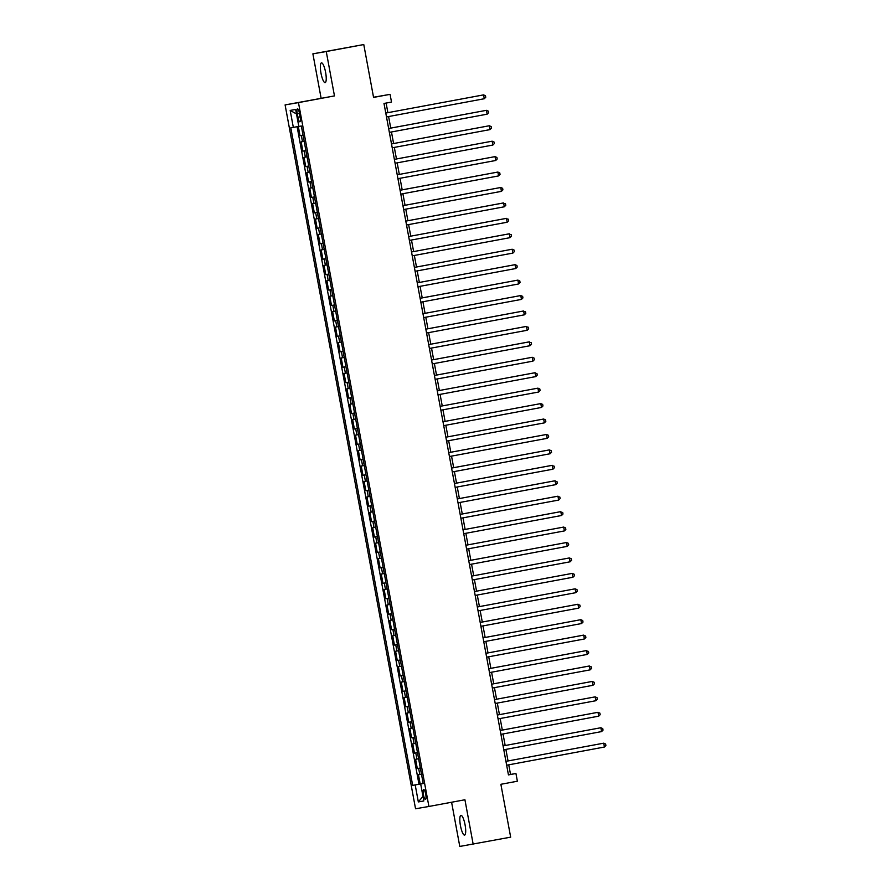 <?xml version="1.0" encoding="UTF-8"?>
<svg xmlns="http://www.w3.org/2000/svg" width="891" height="891" viewBox="0 0 891 891"><rect width="100%" height="100%" fill="white"/><g stroke="black" fill="none" stroke-linecap="round" stroke-linejoin="round"><path stroke-width="1.34" d="M465.069 824.832A10.046 2.35 -100.5 0 0 460.914 815.354A10.046 2.35 -100.5 0 0 460.447 825.623A10.046 2.35 -100.5 0 0 464.59 835.101A10.046 2.35 -100.5 0 0 465.069 824.832M325.605 72.349A10.046 2.35 -100.5 0 0 321.451 62.871A10.046 2.35 -100.5 0 0 320.983 73.151A10.046 2.35 -100.5 0 0 325.126 82.629A10.046 2.35 -100.5 0 0 325.605 72.349M425.72 794.271A5.023 1.169 -100.5 0 0 423.648 789.526A5.023 1.169 -100.5 0 0 423.403 794.672A5.023 1.169 -100.5 0 0 425.486 799.405A5.023 1.169 -100.5 0 0 425.72 794.271M451.592 802.245L459.789 846.45L510.666 837.161L500.876 784.292L517.381 781.218L515.945 773.499L510.532 774.435L508.75 764.823M285.098 104.915L415.551 808.772L428.905 806.466L298.463 102.61L285.098 104.915L334.47 95.905L326.251 51.533L312.886 53.839L321.116 98.222M312.886 53.839L363.773 44.55L373.563 97.42L390.08 94.346L373.541 97.253M326.251 51.533L363.773 44.55M298.318 126.477L300.022 135.71L303.04 135.154L300.022 135.71M304.187 141.346L301.169 141.881L302.884 151.147L305.891 150.579M307.05 156.783L304.031 157.317L305.747 166.584L308.754 166.016M309.912 172.219L306.894 172.754L308.609 182.02L311.616 181.452M312.763 187.656L309.756 188.19L311.471 197.446L314.478 196.889L311.471 197.446M315.626 203.092L312.618 203.627L314.334 212.882L317.341 212.325L314.334 212.882M318.488 218.529L315.47 219.063L317.196 228.319L320.203 227.762L317.196 228.319M321.35 233.965L318.332 234.5L320.047 243.755L323.065 243.198M324.213 249.402L321.194 249.925L322.91 259.192L325.917 258.635M327.075 264.827L324.057 265.362L325.772 274.628L328.779 274.072L325.772 274.628M329.937 280.264L326.919 280.799L328.634 290.065L331.641 289.508M332.788 295.701L329.781 296.235L331.497 305.502L334.504 304.934L331.497 305.502M335.651 311.137L332.644 311.672L334.359 320.938L337.366 320.37M338.513 326.574L335.495 327.108L337.221 336.364L340.228 335.807M341.376 342.01L338.357 342.545L340.072 351.8L343.091 351.243M344.238 357.447L341.22 357.982L342.935 367.237L345.953 366.68L342.935 367.237M347.1 372.884L344.082 373.418L345.797 382.673L348.804 382.116L345.797 382.673M349.963 388.32L346.944 388.855L348.659 398.11L351.667 397.553L348.659 398.11M352.814 403.746L349.807 404.28L351.522 413.547L354.529 412.99M355.676 419.182L352.669 419.717L354.384 428.983L357.391 428.426M358.538 434.619L355.52 435.153L357.246 444.42L360.254 443.852M361.401 450.055L358.382 450.59L360.098 459.856L363.116 459.288L360.098 459.856M364.263 465.492L361.245 466.026L362.96 475.293L365.978 474.725L362.96 475.293M367.125 480.928L364.107 481.463L365.822 490.718L368.829 490.161L365.822 490.718M369.988 496.365L366.969 496.9L368.685 506.155L371.692 505.598M372.839 511.802L369.832 512.336L371.547 521.591L374.554 521.035M375.701 527.238L372.694 527.773L374.409 537.028L377.416 536.471L374.409 537.028M378.564 542.675L375.545 543.198L377.272 552.465L380.279 551.908L377.272 552.465M381.426 558.1L378.408 558.635L380.123 567.901L383.141 567.344L380.123 567.901M384.288 573.537L381.27 574.071L382.985 583.338L386.003 582.77M387.151 588.973L384.132 589.508L385.848 598.774L388.855 598.206M390.013 604.41L386.995 604.944L388.71 614.211L391.717 613.643M392.864 619.846L389.857 620.381L391.572 629.636L394.579 629.079L391.572 629.636M395.727 635.283L392.719 635.818L394.435 645.073L397.442 644.516L394.435 645.073M398.589 650.72L395.582 651.254L397.297 660.509L400.304 659.953L397.297 660.509M401.451 666.156L398.433 666.691L400.148 675.946L403.166 675.389M404.314 681.593L401.295 682.116L403.01 691.383L406.029 690.826M407.176 697.018L404.158 697.553L405.873 706.819L408.88 706.262M410.038 712.455L407.02 712.989L408.735 722.256L411.742 721.699L408.735 722.256M412.889 727.891L409.882 728.426L411.597 737.692L414.605 737.124L411.597 737.692M415.752 743.328L412.745 743.862L414.46 753.129L417.467 752.561M418.614 758.764L415.607 759.299L417.322 768.554L420.329 767.997M390.08 94.346L391.505 102.064L383.999 103.456L508.449 774.903L515.945 773.499M297.26 113.803L297.884 117.2A4.867 1.136 -100.5 0 0 299.888 121.8A4.867 1.136 -100.5 0 0 300.122 116.821L299.499 113.424A4.867 1.136 -100.5 0 0 297.483 108.825A4.867 1.136 -100.5 0 0 297.26 113.803L299.487 113.391M423.203 783.512L420.686 783.991L423.214 783.557L301.336 126.01L298.808 126.444L295.667 109.459L290.176 110.417L293.328 127.391L290.8 127.825L412.667 785.372L422.646 783.612M420.686 783.991L423.826 800.964L418.336 801.922L415.195 784.938M297.104 126.7L418.97 784.203L423.192 783.434M421.476 774.201L418.458 774.736L420.184 783.991M420.329 768.031L417.322 768.554M417.467 752.594L414.46 753.129M408.891 706.285L405.873 706.819M406.029 690.848L403.01 691.383M403.166 675.411L400.148 675.946M391.728 613.676L388.71 614.211M388.866 598.24L385.848 598.774M386.003 582.803L382.985 583.338M374.565 521.057L371.547 521.591M371.703 505.62L368.685 506.155M360.254 443.885L357.246 444.42M357.391 428.448L354.384 428.983M354.54 413.012L351.522 413.547M343.091 351.266L340.072 351.8M340.228 335.84L337.221 336.364M337.366 320.404L334.359 320.938M331.652 289.53L328.634 290.065M325.928 258.657L322.91 259.192M323.065 243.221L320.047 243.755M311.627 181.486L308.609 182.02M308.765 166.049L305.747 166.584M305.903 150.612L302.884 151.147M334.47 95.905L298.463 102.61M473.154 844.133L464.924 799.762L428.905 806.466M508.037 760.959L505.888 749.398M505.175 745.522L503.025 733.961M502.312 730.085L500.174 718.525M499.45 714.649L497.312 703.088M496.588 699.212L494.449 687.652M493.725 683.776L491.587 672.215M490.874 668.35L488.725 656.778M488.012 652.914L485.862 641.342M485.15 637.477L483 625.905M482.287 622.041L480.138 610.469M479.425 606.604L477.286 595.043M476.562 591.167L474.424 579.607M473.7 575.731L471.562 564.17M470.838 560.294L468.699 548.733M467.987 544.858L465.837 533.297M465.124 529.432L462.975 517.86M462.262 513.996L460.112 502.424M459.4 498.559L457.261 486.987M456.537 483.122L454.399 471.551M453.675 467.686L451.537 456.125M450.813 452.249L448.674 440.689M447.961 436.813L445.812 425.252M445.099 421.376L442.95 409.815M442.237 405.94L440.087 394.379M439.374 390.503L437.236 378.942M436.512 375.078L434.374 363.506M433.65 359.641L431.511 348.069M430.787 344.204L428.649 332.633M427.936 328.768L425.787 317.196M425.074 313.331L422.924 301.771M422.211 297.895L420.062 286.334M419.349 282.458L417.211 270.897M416.487 267.022L414.348 255.461M413.624 251.585L411.486 240.024M410.762 236.16L408.624 224.588M407.911 220.723L405.761 209.151M405.049 205.286L402.899 193.715M402.186 189.85L400.037 178.278M399.324 174.413L397.186 162.853M396.462 158.977L394.323 147.416M393.599 143.54L391.461 131.979M390.737 128.104L388.599 116.543M387.886 112.667L386.104 103.066M508.438 774.836L510.532 774.435M298.808 126.388L293.328 127.391M418.97 784.203L412.667 785.372M296.503 113.948L290.176 110.417M418.336 801.922L422.98 796.376M484.281 98.734L485.751 97.264L485.461 95.727L483.568 94.88L385.781 113.057L483.568 94.88L484.281 98.734L386.494 116.933M388.643 128.504L486.43 110.317L487.143 114.171L389.356 132.369M388.643 128.493L486.43 110.317L488.324 111.152L488.613 112.7L487.143 114.171M490.005 129.607L491.476 128.137L491.186 126.589L489.293 125.754L391.505 143.93L489.293 125.754L490.005 129.607L392.218 147.806M492.868 145.044L494.327 143.574L494.048 142.025L492.155 141.19L394.368 159.366L492.155 141.19L492.868 145.044L395.081 163.242M495.73 160.48L497.189 159.01L496.911 157.462L495.017 156.627L397.219 174.803L495.017 156.627L495.73 160.48L397.943 178.679M400.092 190.251L497.869 172.052L498.592 175.917L400.805 194.104M400.081 190.24L497.869 172.052L499.773 172.899L500.051 174.447L498.592 175.917M402.944 205.687L500.731 187.489L501.444 191.353L403.668 209.541M402.944 205.676L500.731 187.489L502.624 188.335L502.914 189.883L501.444 191.353M504.306 206.79L505.776 205.309L505.487 203.772L502.691 203.081L405.806 221.113L503.593 202.925L504.306 206.79L406.519 224.977M507.168 222.227L508.638 220.745L508.349 219.208L505.553 218.518L408.668 236.549L506.456 218.362L507.168 222.227L409.381 240.414M510.031 237.663L511.501 236.182L511.211 234.645L508.416 233.954L411.531 251.975L509.318 233.798L510.031 237.663L412.243 255.851M512.893 253.089L514.352 251.618L514.074 250.07L512.18 249.235L414.393 267.411L512.18 249.235L512.893 253.089L415.106 271.287M515.755 268.525L517.214 267.055L516.936 265.507L515.043 264.672L417.244 282.848L515.043 264.672L515.755 268.525L417.968 286.724M420.118 298.296L517.894 280.108L518.618 283.962L420.83 302.16M420.106 298.285L517.894 280.108L519.798 280.943L520.077 282.492L518.618 283.962M521.469 299.398L522.939 297.928L522.649 296.38L520.756 295.545L422.969 313.721L520.756 295.545L521.469 299.398L423.693 317.597M524.331 314.835L525.801 313.365L525.512 311.817L522.716 311.137L425.831 329.158L523.618 310.981L524.331 314.835L426.544 333.022M527.194 330.271L528.664 328.801L528.374 327.253L525.579 326.563L428.694 344.594L526.481 326.407L527.194 330.271L429.406 348.459M530.056 345.708L531.526 344.227L531.236 342.69L528.441 341.999L431.556 360.031L529.343 341.843L530.056 345.708L432.269 363.896M434.418 375.479L532.205 357.28L532.918 361.145L435.131 379.332M434.418 375.467L532.205 357.28L534.099 358.126L534.388 359.663L532.918 361.145M535.781 376.581L537.24 375.1L536.961 373.563L534.166 372.872L437.281 390.904L535.068 372.716L535.781 376.581L437.993 394.769M538.643 392.007L540.102 390.536L539.823 388.999L537.919 388.153L440.132 406.329L537.919 388.153L538.643 392.007L440.856 410.205M541.505 407.443L542.964 405.973L542.675 404.425L540.781 403.59L442.994 421.766L540.781 403.59L541.505 407.443L443.718 425.642M544.356 422.88L545.827 421.41L545.537 419.861L543.644 419.026L445.856 437.203L543.644 419.026L544.356 422.88L446.58 441.078M547.219 438.316L548.689 436.846L548.399 435.298L546.506 434.463L448.719 452.639L546.506 434.463L547.219 438.316L449.432 456.515M451.581 468.087L549.368 449.899L550.081 453.753L452.294 471.94M451.581 468.076L549.368 449.899L551.262 450.735L551.551 452.283L550.081 453.753M552.943 469.189L554.414 467.719L554.124 466.171L551.329 465.481L454.443 483.512L552.231 465.325L552.943 469.189L455.156 487.377M555.806 484.626L557.265 483.145L556.986 481.608L554.191 480.917L457.306 498.949L555.093 480.761L555.806 484.626L458.019 502.814M558.668 500.063L560.127 498.581L559.849 497.044L557.042 496.354L460.157 514.385L557.944 496.198L558.668 500.063L460.881 518.25M561.53 515.499L562.989 514.018L562.7 512.481L559.904 511.79L463.019 529.822L560.807 511.634L561.53 515.499L463.743 533.687M564.382 530.925L565.852 529.454L565.562 527.918L563.669 527.071L465.882 545.247L563.669 527.071L564.382 530.925L466.606 549.123M468.744 560.695L566.531 542.508L567.244 546.361L469.457 564.56M468.744 560.684L566.531 542.508L568.425 543.343L568.714 544.891L567.244 546.361M570.106 561.798L571.577 560.328L571.287 558.78L569.394 557.944L471.606 576.121L569.394 557.944L570.106 561.798L472.319 579.996M572.969 577.234L574.439 575.764L574.149 574.216L572.256 573.381L474.469 591.557L572.256 573.381L572.969 577.234L475.181 595.433M575.831 592.671L577.29 591.201L577.012 589.653L575.118 588.817L477.331 606.994L575.118 588.817L575.831 592.671L478.044 610.87M578.693 608.107L580.152 606.637L579.874 605.089L577.067 604.41L480.182 622.43L577.969 604.243L578.693 608.107L480.906 626.295M483.045 637.878L580.832 619.679L581.556 623.544L483.768 641.732M483.045 637.867L580.832 619.679L582.725 620.526L583.015 622.074L581.556 623.544M584.407 638.981L585.877 637.499L585.587 635.962L582.792 635.272L485.907 653.303L583.694 635.116L584.407 638.981L486.631 657.168M587.269 654.417L588.739 652.936L588.45 651.399L585.654 650.708L488.769 668.74L586.556 650.553L587.269 654.417L489.482 672.605M590.132 669.854L591.602 668.373L591.312 666.836L588.517 666.145L491.632 684.177L589.419 665.989L590.132 669.854L492.344 688.041M592.994 685.279L594.464 683.809L594.174 682.272L592.281 681.426L494.494 699.602L592.281 681.426L592.994 685.279L495.207 703.478M595.856 700.716L597.315 699.246L597.037 697.698L595.143 696.862L497.356 715.039L595.143 696.862L595.856 700.716L498.069 718.914M500.219 730.486L598.006 712.299L598.719 716.152L500.931 734.351M500.207 730.475L598.006 712.299L599.899 713.134L600.178 714.682L598.719 716.152M601.581 731.589L603.04 730.119L602.75 728.571L600.857 727.735L503.07 745.912L600.857 727.735L601.581 731.589L503.794 749.788M604.432 747.026L605.902 745.555L605.613 744.007L603.719 743.172L505.932 761.348L603.719 743.172L604.432 747.026L506.656 765.213M302.483 141.658L301.347 135.477M419.784 774.502L418.636 768.332M416.921 759.065L415.774 752.895M414.059 743.64L412.912 737.458M411.197 728.203L410.049 722.022M408.334 712.767L407.198 706.585M405.472 697.33L404.336 691.16M402.621 681.893L401.473 675.723M399.758 666.457L398.611 660.287M396.896 651.02L395.749 644.85M394.034 635.584L392.886 629.414M391.171 620.147L390.024 613.977M388.309 604.722L387.173 598.54M385.447 589.285L384.311 583.104M382.595 573.849L381.448 567.667M379.733 558.412L378.586 552.242M376.871 542.975L375.724 536.805M374.008 527.539L372.861 521.369M371.146 512.102L369.999 505.932M368.284 496.666L367.137 490.495M365.421 481.229L364.285 475.059M362.57 465.793L361.423 459.622M359.708 450.367L358.561 444.186M356.845 434.931L355.698 428.749M353.983 419.494L352.836 413.313M351.121 404.057L349.974 397.887M348.258 388.621L347.111 382.451M345.396 373.184L344.26 367.014M342.534 357.748L341.398 351.577M339.683 342.311L338.535 336.141M336.82 326.874L335.673 320.704M333.958 311.449L332.811 305.268M331.096 296.012L329.948 289.831M328.233 280.576L327.086 274.395M325.371 265.139L324.235 258.969M322.509 249.703L321.373 243.533M319.657 234.266L318.51 228.096M316.795 218.83L315.648 212.659M313.933 203.393L312.786 197.223M311.07 187.956L309.923 181.786M308.208 172.531L307.061 166.35M305.346 157.094L304.21 150.913M300.122 116.788L297.884 117.2"/></g></svg>
